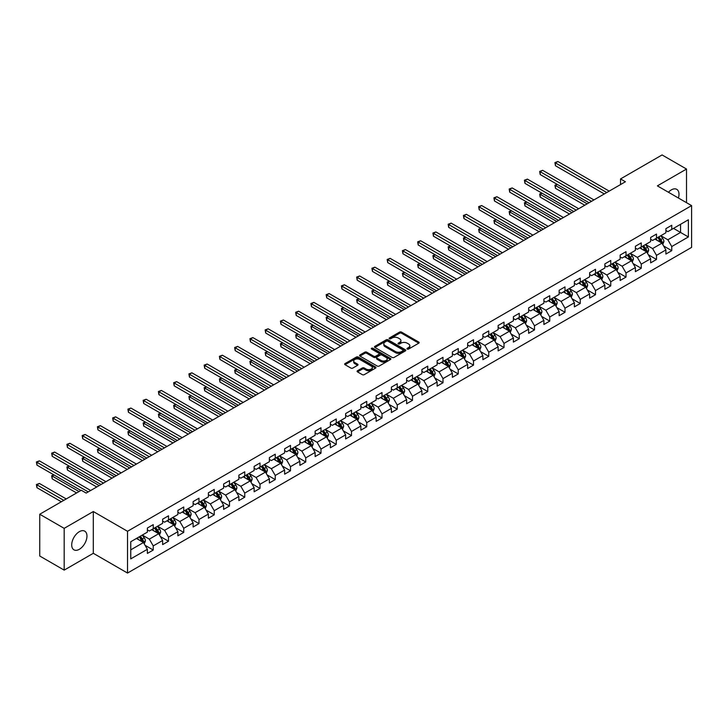 <?xml version="1.0" encoding="UTF-8"?>
<svg xmlns="http://www.w3.org/2000/svg" width="728" height="728" viewBox="0 0 728 728"><rect width="100%" height="100%" fill="white"/><g stroke="black" fill="none" stroke-linecap="round" stroke-linejoin="round"><path stroke-width="1.09" d="M407.243 349.058A0.946 0.546 0 0 0 408.59 349.058L418.782 343.17A1.356 0.783 0 0 0 419.182 342.615A1.356 0.783 0 0 0 418.782 342.069L401.51 332.095A1.356 0.783 0 0 0 399.59 332.095L389.398 337.983A0.946 0.546 0 0 0 390.745 338.757L392.064 337.992A4.341 2.512 0 0 1 398.207 337.992L399.645 338.82A4.341 2.512 0 0 1 400.91 340.595A4.341 2.512 0 0 1 399.645 342.369L398.325 343.134A0.946 0.546 0 0 0 399.663 343.907L400.982 343.143A4.341 2.512 0 0 1 407.125 343.143L408.563 343.98A4.341 2.512 0 0 1 409.837 345.745A4.341 2.512 0 0 1 408.563 347.52L407.243 348.284A0.946 0.546 0 0 0 407.243 349.058L407.243 348.284M79.334 549.294A10.784 6.224 120 0 0 86.377 539.794A10.784 6.224 120 0 0 84.73 531.149A10.784 6.224 120 0 0 79.334 531.686A10.784 6.224 120 0 0 72.29 541.186A10.784 6.224 120 0 0 73.947 549.831A10.784 6.224 120 0 0 79.334 549.294M678.405 198.007A10.784 6.224 120 0 0 676.758 189.344A10.784 6.224 120 0 0 671.362 189.881A10.784 6.224 120 0 0 668.431 192.247M357.466 370.761A1.356 0.783 0 0 0 357.075 371.316A1.356 0.783 0 0 0 357.466 371.871L362.317 374.665A1.356 0.783 0 0 0 364.237 374.665L375.557 368.131A1.356 0.783 0 0 0 375.957 367.576A1.356 0.783 0 0 0 375.557 367.021L358.285 357.048A1.356 0.783 0 0 0 356.365 357.048L345.045 363.591A1.356 0.783 0 0 0 344.644 364.146A1.356 0.783 0 0 0 345.045 364.692L350.896 368.077A1.356 0.783 0 0 0 352.816 368.077L357.657 365.274A1.356 0.783 0 0 0 358.058 364.728A1.356 0.783 0 0 0 357.657 364.173L354.754 362.489A3.631 2.093 0 0 1 353.699 361.015A3.631 2.093 0 0 1 355.937 359.077A3.631 2.093 0 0 1 359.896 359.532L371.262 366.093A3.631 2.093 0 0 1 372.327 367.576A3.631 2.093 0 0 1 370.088 369.515A3.631 2.093 0 0 1 366.129 369.06L364.237 367.968A1.356 0.783 0 0 0 362.317 367.968L357.466 370.761L357.466 371.871M93.311 511.538L64.182 528.355L39.74 514.241L39.74 556.01L64.182 570.124L93.311 553.298L127.527 573.054L127.527 531.285L93.311 511.538L93.311 553.298M686.513 202.693L686.513 169.051L657.384 185.877L691.6 205.624L127.527 531.285M686.513 169.051L662.08 154.946L620.529 178.933L620.529 184.575M39.74 514.241L81.29 490.253L86.177 493.084L625.416 181.754L620.529 178.933M392.155 357.439A1.356 0.783 0 0 0 394.076 357.439L405.396 350.905A1.356 0.783 0 0 0 405.796 350.35A1.356 0.783 0 0 0 405.396 349.795L388.124 339.821A1.356 0.783 0 0 0 386.204 339.821L374.884 346.355A1.356 0.783 0 0 0 374.492 346.91A1.356 0.783 0 0 0 374.884 347.465L392.155 357.439M371.953 349.267A0.946 0.546 0 0 1 372.918 349.394L372.918 348.266L390.481 358.413A1.356 0.783 0 0 1 390.872 358.959A1.356 0.783 0 0 1 390.481 359.514L379.151 366.057A1.356 0.783 0 0 1 377.24 366.057L359.96 356.083L359.96 354.973A1.356 0.783 0 0 0 359.568 355.528A1.356 0.783 0 0 0 359.96 356.083M359.96 354.973L364.81 352.179A1.356 0.783 0 0 1 366.73 352.179L373.737 356.219A1.356 0.783 0 0 0 375.657 356.219L378.869 354.363A1.356 0.783 0 0 0 379.261 353.808A1.356 0.783 0 0 0 378.869 353.253L371.571 349.049A0.946 0.546 0 0 1 372.918 348.266M127.527 573.054L691.6 247.393L691.6 205.624M145.081 545.317L153.244 550.031L153.244 545.909L162.626 540.485L162.626 544.608L168.496 541.222L168.496 537.1L177.878 531.686L177.878 535.808L183.738 532.423L183.738 528.3L193.129 522.877L193.129 526.999L198.99 523.614L198.99 519.492L208.381 514.077L208.381 518.2L214.241 514.805L214.241 510.692L223.623 505.268L223.623 509.391L229.493 506.005L229.493 501.883L238.875 496.469L238.875 500.591L244.744 497.197L244.744 493.084L254.127 487.66L254.127 491.782L259.996 488.397L259.996 484.275L269.378 478.86L269.378 482.973L275.248 479.588L275.248 475.466L284.63 470.051L284.63 474.174L290.499 470.789L290.499 466.666L299.881 461.252L299.881 465.365L305.742 461.98L305.742 457.857L315.133 452.443L315.133 456.565L320.993 453.18L320.993 449.058L330.385 443.634L330.385 447.756L336.245 444.371L336.245 440.249L345.627 434.834L345.627 438.957L351.497 435.562L351.497 431.449L360.879 426.026L360.879 430.148L366.748 426.763L366.748 422.64L376.13 417.226L376.13 421.348L382 417.954L382 413.841L391.382 408.417L391.382 412.539L397.251 409.154L397.251 405.032L406.634 399.617L406.634 403.731L412.494 400.345L412.494 396.232L421.885 390.809L421.885 394.931L427.746 391.546L427.746 387.423L437.137 382.009L437.137 386.122L442.997 382.737L442.997 378.615L452.388 373.2L452.388 377.322L458.249 373.937L458.249 369.815L467.631 364.391L467.631 368.514L473.5 365.128L473.5 361.006L482.882 355.592L482.882 359.714L488.752 356.329L488.752 352.206L498.134 346.783L498.134 350.905L504.004 347.52L504.004 343.398L513.386 337.983L513.386 342.105L519.255 338.711L519.255 334.598L528.637 329.174L528.637 333.297L534.498 329.911L534.498 325.789L543.889 320.375L543.889 324.488L549.749 321.103L549.749 316.989L559.14 311.566L559.14 315.688L565.001 312.303L565.001 308.181L574.383 302.766L574.383 306.879L580.252 303.494L580.252 299.372L589.635 293.957L589.635 298.08L595.504 294.694L595.504 290.572L604.886 285.149L604.886 289.271L610.756 285.886L610.756 281.763L620.138 276.349L620.138 280.471L626.007 277.086L626.007 272.964L635.389 267.54L635.389 271.662L641.25 268.277L641.25 264.155L650.641 258.74L650.641 262.863L656.501 259.468L656.501 255.355L665.893 249.931L665.893 254.054L671.753 250.669L671.753 246.546L688.37 236.955L688.37 219.792L680.553 224.306L680.553 232.441L688.37 236.955M153.244 550.031L147.374 553.417L147.374 549.294L130.758 558.886L130.758 541.732L147.374 532.141L147.374 528.018L153.244 524.633L153.244 528.746L162.626 523.332L162.626 519.21L168.496 515.824L168.496 519.947L177.878 514.523L177.878 510.41L183.738 507.025L183.738 511.138L193.129 505.723L193.129 501.601L198.99 498.216L198.99 502.338L208.381 496.915L208.381 492.801L214.241 489.407L214.241 493.529L223.623 488.115L223.623 483.993L229.493 480.607L229.493 484.73L238.875 479.306L238.875 475.184L244.744 471.799L244.744 475.921L254.127 470.506L254.127 466.384L259.996 462.999L259.996 467.121L269.378 461.698L269.378 457.575L275.248 454.19L275.248 458.312L284.63 452.898L284.63 448.776L290.499 445.39L290.499 449.504L299.881 444.089L299.881 439.967L305.742 436.582L305.742 440.704L315.133 435.28L315.133 431.167L320.993 427.782L320.993 431.895L330.385 426.481L330.385 422.358L336.245 418.973L336.245 423.095L345.627 417.672L345.627 413.559L351.497 410.164L351.497 414.287L360.879 408.872L360.879 404.75L366.748 401.365L366.748 405.487L376.13 400.063L376.13 395.941L382 392.556L382 396.678L391.382 391.264L391.382 387.141L397.251 383.756L397.251 387.878L406.634 382.455L406.634 378.333L412.494 374.947L412.494 379.07L421.885 373.655L421.885 369.533L427.746 366.148L427.746 370.261L437.137 364.846L437.137 360.724L442.997 357.339L442.997 361.461L452.388 356.038L452.388 351.924L458.249 348.539L458.249 352.652L467.631 347.238L467.631 343.115L473.5 339.73L473.5 343.853L482.882 338.429L482.882 334.316L488.752 330.921L488.752 335.044L498.134 329.629L498.134 325.507L504.004 322.122L504.004 326.244L513.386 320.821L513.386 316.698L519.255 313.313L519.255 317.435L528.637 312.021L528.637 307.899L534.498 304.513L534.498 308.636L543.889 303.212L543.889 299.09L549.749 295.704L549.749 299.827L559.14 294.412L559.14 290.29L565.001 286.905L565.001 291.018L574.383 285.604L574.383 281.481L580.252 278.096L580.252 282.218L589.635 276.795L589.635 272.681L595.504 269.296L595.504 273.409L604.886 267.995L604.886 263.873L610.756 260.488L610.756 264.61L620.138 259.186L620.138 255.073L626.007 251.679L626.007 255.801L635.389 250.386L635.389 246.264L641.25 242.879L641.25 247.001L650.641 241.578L650.641 237.464L656.501 234.07L656.501 238.192L665.893 232.778L665.893 228.656L671.753 225.271L671.753 229.393L688.37 219.792M151.679 529.656L158.713 533.715L149.331 539.139L142.297 535.071M147.374 529.875L149.331 531.003L153.244 528.746M149.331 539.139L153.244 545.909M158.713 533.715L162.626 540.485M166.93 520.848L173.965 524.915L164.583 530.33L157.539 526.271M162.626 521.075L164.583 522.204L168.496 519.947M164.583 530.33L168.496 537.1M173.965 524.915L177.878 531.686M182.182 512.048L189.216 516.106L179.834 521.53L172.791 517.462M177.878 512.266L179.834 513.395L183.738 511.138M179.834 521.53L183.738 528.3M189.216 516.106L193.129 522.877M197.424 503.239L204.468 507.307L195.086 512.721L188.042 508.654M193.129 503.467L195.086 504.595L198.99 502.338M195.086 512.721L198.99 519.492M204.468 507.307L208.381 514.077M212.676 494.43L219.72 498.498L210.328 503.913L203.294 499.854M208.381 494.658L210.328 495.786L214.241 493.529M210.328 503.913L214.241 510.692M219.72 498.498L223.623 505.268M227.928 485.631L234.971 489.689L225.58 495.113L218.546 491.045M223.623 485.858L225.58 486.986L229.493 484.73M225.58 495.113L229.493 501.883M234.971 489.689L238.875 496.469M243.179 476.822L250.223 480.89L240.831 486.304L233.797 482.245M238.875 477.049L240.831 478.178L244.744 475.921M240.831 486.304L244.744 493.084M250.223 480.89L254.127 487.66M258.431 468.022L265.465 472.081L256.083 477.504L249.049 473.437M254.127 468.25L256.083 469.378L259.996 467.121M256.083 477.504L259.996 484.275M265.465 472.081L269.378 478.86M273.683 459.213L280.717 463.281L271.335 468.695L264.291 464.637M269.378 459.441L271.335 460.569L275.248 458.312M271.335 468.695L275.248 475.466M280.717 463.281L284.63 470.051M288.934 450.414L295.968 454.472L286.586 459.896L279.543 455.828M284.63 450.632L286.586 451.769L290.499 449.504M286.586 459.896L290.499 466.666M295.968 454.472L299.881 461.252M304.186 441.605L311.22 445.673L301.838 451.087L294.795 447.028M299.881 441.832L301.838 442.961L305.742 440.704M301.838 451.087L305.742 457.857M311.22 445.673L315.133 452.443M319.428 432.805L326.472 436.864L317.089 442.287L310.046 438.22M315.133 433.024L317.089 434.152L320.993 431.895M317.089 442.287L320.993 449.058M326.472 436.864L330.385 443.634M334.68 423.996L341.723 428.064L332.332 433.479L325.298 429.411M330.385 424.224L332.332 425.352L336.245 423.095M332.332 433.479L336.245 440.249M341.723 428.064L345.627 434.834M349.931 415.188L356.975 419.255L347.584 424.67L340.549 420.611M345.627 415.415L347.584 416.543L351.497 414.287M347.584 424.67L351.497 431.449M356.975 419.255L360.879 426.026M365.183 406.388L372.217 410.446L362.835 415.87L355.801 411.802M360.879 406.615L362.835 407.744L366.748 405.487M362.835 415.87L366.748 422.64M372.217 410.446L376.13 417.226M380.435 397.579L387.469 401.647L378.087 407.061L371.053 403.003M376.13 397.806L378.087 398.935L382 396.678M378.087 407.061L382 413.841M387.469 401.647L391.382 408.417M395.686 388.779L402.721 392.838L393.338 398.262L386.295 394.194M391.382 389.007L393.338 390.135L397.251 387.878M393.338 398.262L397.251 405.032M402.721 392.838L406.634 399.617M410.938 379.971L417.972 384.038L408.59 389.453L401.547 385.394M406.634 380.198L408.59 381.326L412.494 379.07M408.59 389.453L412.494 396.232M417.972 384.038L421.885 390.809M426.18 371.171L433.224 375.229L423.842 380.653L416.798 376.585M421.885 371.389L423.842 372.527L427.746 370.261M423.842 380.653L427.746 387.423M433.224 375.229L437.137 382.009M441.432 362.362L448.475 366.43L439.084 371.844L432.05 367.786M437.137 362.589L439.084 363.718L442.997 361.461M439.084 371.844L442.997 378.615M448.475 366.43L452.388 373.2M456.684 353.562L463.727 357.621L454.336 363.045L447.301 358.977M452.388 353.781L454.336 354.909L458.249 352.652M454.336 363.045L458.249 369.815M463.727 357.621L467.631 364.391M471.935 344.754L478.979 348.821L469.587 354.236L462.553 350.168M467.631 344.981L469.587 346.109L473.5 343.853M469.587 354.236L473.5 361.006M478.979 348.821L482.882 355.592M487.187 335.945L494.221 340.012L484.839 345.427L477.805 341.368M482.882 336.172L484.839 337.301L488.752 335.044M484.839 345.427L488.752 352.206M494.221 340.012L498.134 346.783M502.438 327.145L509.473 331.204L500.09 336.627L493.047 332.56M498.134 327.373L500.09 328.501L504.004 326.244M500.09 336.627L504.004 343.398M509.473 331.204L513.386 337.983M517.69 318.336L524.724 322.404L515.342 327.818L508.299 323.76M513.386 318.564L515.342 319.692L519.255 317.435M515.342 327.818L519.255 334.598M524.724 322.404L528.637 329.174M532.942 309.536L539.976 313.595L530.594 319.019L523.55 314.951M528.637 309.764L530.594 310.892L534.498 308.636M530.594 319.019L534.498 325.789M539.976 313.595L543.889 320.375M548.184 300.728L555.227 304.795L545.845 310.21L538.802 306.151M543.889 300.955L545.845 302.084L549.749 299.827M545.845 310.21L549.749 316.989M555.227 304.795L559.14 311.566M563.436 291.928L570.479 295.987L561.088 301.41L554.053 297.343M559.14 292.156L561.088 293.284L565.001 291.018M561.088 301.41L565.001 308.181M570.479 295.987L574.383 302.766M578.687 283.119L585.731 287.187L576.339 292.601L569.305 288.543M574.383 283.347L576.339 284.475L580.252 282.218M576.339 292.601L580.252 299.372M585.731 287.187L589.635 293.957M593.939 274.32L600.973 278.378L591.591 283.802L584.557 279.734M589.635 274.538L591.591 275.666L595.504 273.409M591.591 283.802L595.504 290.572M600.973 278.378L604.886 285.149M609.19 265.511L616.225 269.578L606.843 274.993L599.808 270.925M604.886 265.738L606.843 266.867L610.756 264.61M606.843 274.993L610.756 281.763M616.225 269.578L620.138 276.349M624.442 256.702L631.476 260.77L622.094 266.184L615.051 262.126M620.138 256.929L622.094 258.058L626.007 255.801M622.094 266.184L626.007 272.964M631.476 260.77L635.389 267.54M639.694 247.902L646.728 251.97L637.346 257.384L630.302 253.317M635.389 248.13L637.346 249.258L641.25 247.001M637.346 257.384L641.25 264.155M646.728 251.97L650.641 258.74M654.936 239.093L661.98 243.161L652.597 248.576L645.554 244.517M650.641 239.321L652.597 240.449L656.501 238.192M652.597 248.576L656.501 255.355M661.98 243.161L665.893 249.931M673.518 228.374L680.553 232.441L667.849 239.776L660.806 235.708M665.893 230.521L667.849 231.65L671.753 229.393M667.849 239.776L671.753 246.546M64.182 528.355L64.182 570.124M130.758 549.858L143.462 542.524L136.427 538.456M143.462 542.524L147.374 549.294M663.59 245.955L671.753 250.669M648.339 254.764L656.501 259.468M633.087 263.563L641.25 268.277M617.845 272.372L626.007 277.086M602.593 281.172L610.756 285.886M587.341 289.981L595.504 294.694M572.09 298.78L580.252 303.494M556.838 307.589L565.001 312.303M541.587 316.389L549.749 321.103M526.335 325.198L534.498 329.911M511.092 334.006L519.255 338.711M495.841 342.806L504.004 347.52M480.589 351.615L488.752 356.329M465.338 360.415L473.5 365.128M450.086 369.223L458.249 373.937M434.834 378.023L442.997 382.737M419.583 386.832L427.746 391.546M404.331 395.632L412.494 400.345M389.089 404.44L397.251 409.154M373.837 413.249L382 417.954M358.586 422.049L366.748 426.763M343.334 430.858L351.497 435.562M328.082 439.657L336.245 444.371M312.831 448.466L320.993 453.18M297.579 457.266L305.742 461.98M282.337 466.075L290.499 470.789M267.085 474.874L275.248 479.588M251.833 483.683L259.996 488.397M236.582 492.483L244.744 497.197M221.33 501.292L229.493 506.005M206.079 510.1L214.241 514.805M190.827 518.9L198.99 523.614M175.575 527.709L183.738 532.423M160.333 536.509L168.496 541.222M407.625 349.194L408.563 348.648A4.341 2.512 0 0 0 409.837 346.874L409.837 345.745M400.91 340.595L400.91 341.723A4.341 2.512 0 0 1 399.645 343.498L398.698 344.044M418.782 342.069L418.782 343.17L401.51 333.224A1.356 0.783 0 0 0 399.59 333.224L389.78 338.893M405.378 350.914L388.124 340.95A1.356 0.783 0 0 0 386.204 340.95L374.902 347.474M403.003 350.732A0.946 0.546 0 0 0 403.003 349.959L387.842 341.204A0.946 0.546 0 0 0 386.495 341.204L385.103 342.005A4.341 2.512 0 0 0 383.829 343.78A4.341 2.512 0 0 0 385.103 345.554L395.468 351.542A4.341 2.512 0 0 0 401.61 351.542L403.003 350.732L403.003 351.861A0.946 0.546 0 0 0 403.276 351.478L403.276 350.35M383.829 343.78L383.829 344.908A4.341 2.512 0 0 0 385.103 346.683L385.103 345.554M403.003 351.861L401.61 352.671A4.341 2.512 0 0 1 395.468 352.671L385.103 346.683M359.978 356.092L364.81 353.308L364.81 352.179M379.261 353.808L379.261 354.936A1.356 0.783 0 0 1 378.869 355.491L375.657 357.348A1.356 0.783 0 0 1 373.737 357.348L366.73 353.308A1.356 0.783 0 0 0 364.81 353.308M372.918 349.394L390.463 359.523M380.999 360.415A3.631 2.093 0 0 0 384.957 360.87A3.631 2.093 0 0 0 387.196 358.931A3.631 2.093 0 0 0 386.14 357.448L382.127 355.137A1.356 0.783 0 0 0 380.207 355.137L376.995 356.993A1.356 0.783 0 0 0 376.594 357.548A1.356 0.783 0 0 0 376.995 358.103L380.999 360.415L380.999 361.543A3.631 2.093 0 0 0 384.957 361.998A3.631 2.093 0 0 0 387.196 360.06L387.196 358.931M376.594 357.548L376.594 358.676A1.356 0.783 0 0 0 376.995 359.232L376.995 358.103M380.999 361.543L376.995 359.232M372.327 367.576L372.327 368.705A3.631 2.093 0 0 1 370.088 370.643A3.631 2.093 0 0 1 366.129 370.188L364.237 369.096A1.356 0.783 0 0 0 362.317 369.096L357.484 371.881M353.699 361.015L353.699 362.144A3.631 2.093 0 0 0 354.754 363.627L354.754 362.489M357.639 365.292L354.754 363.627M375.557 367.021L375.557 368.131L358.285 358.176A1.356 0.783 0 0 0 356.365 358.176L345.063 364.71M662.753 244.499L663.918 241.569A3.667 2.111 -120 0 0 662.744 238.447L660.724 235.754M657.211 240.404L655.837 238.575M557.311 184.421L555.455 185.494L555.455 188.315L584.748 205.232M657.693 237.501L659.714 240.195A3.667 2.111 60 0 1 660.76 242.406L661.934 241.723A3.667 2.111 -120 0 0 660.888 239.521L658.867 236.828M657.948 237.355L660.187 240.349A1.865 1.074 60 0 1 660.533 240.913L661.934 241.723M555.455 188.315L554.909 185.185L587.196 203.822M554.909 185.185L557.093 184.302M606.743 192.529L555.455 162.917L557.894 161.507L609.19 191.118M604.304 193.948L555.455 165.738L555.455 162.917L554.909 162.608L557.894 161.507M555.455 165.738L554.909 162.608M647.501 253.308L648.666 250.377A3.667 2.111 -120 0 0 647.492 247.256L645.481 244.562M641.96 249.213L640.585 247.384M542.06 193.229L540.203 194.303L540.203 197.124L569.496 214.041M642.451 246.31L644.462 249.003A3.667 2.111 60 0 1 645.509 251.206L646.682 250.532A3.667 2.111 -120 0 0 645.636 248.33L643.616 245.636M642.706 246.164L644.944 249.149A1.865 1.074 60 0 1 645.281 249.722L646.682 250.532M540.203 197.124L539.666 193.994L571.944 212.631M539.666 193.994L541.841 193.102M632.25 262.107L633.415 259.177A3.667 2.111 -120 0 0 632.241 256.056L630.23 253.362M626.708 258.012L625.343 256.183M526.808 202.029L524.952 203.103L524.952 205.924L554.245 222.841M627.199 255.119L629.21 257.812A3.667 2.111 60 0 1 630.266 260.014L631.44 259.332A3.667 2.111 -120 0 0 630.384 257.13L628.373 254.436M627.454 254.964L629.693 257.958A1.865 1.074 60 0 1 630.029 258.522L631.44 259.332M524.952 205.924L524.415 202.793L556.692 221.43M524.415 202.793L526.59 201.911M591.491 201.338L540.203 171.726L542.642 170.316L593.939 199.927M589.052 202.748L540.203 174.547L540.203 171.726L539.666 171.417L542.642 170.316M540.203 174.547L539.666 171.417M576.248 210.146L524.952 180.526L527.39 179.115L578.687 208.736M573.8 211.557L524.952 183.347L524.952 180.526L524.415 180.216L527.39 179.115M524.952 183.347L524.415 180.216M616.998 270.916L618.163 267.986A3.667 2.111 -120 0 0 616.998 264.865L614.978 262.171M611.456 266.821L610.091 264.992M511.556 210.838L509.7 211.912L509.7 214.733L539.002 231.65M611.948 263.918L613.968 266.612A3.667 2.111 60 0 1 615.014 268.814L616.188 268.141A3.667 2.111 -120 0 0 615.133 265.938L613.122 263.245M612.202 263.773L614.441 266.757A1.865 1.074 60 0 1 614.778 267.331L616.188 268.141M509.7 214.733L509.163 211.602L541.441 230.239M509.163 211.602L511.338 210.711M601.747 279.716L602.911 276.786A3.667 2.111 -120 0 0 601.747 273.664L599.726 270.971M596.205 275.63L594.84 273.801M496.305 219.638L494.449 220.711L494.449 223.532L523.75 240.449M596.696 272.727L598.716 275.421A3.667 2.111 60 0 1 599.763 277.623L600.937 276.94A3.667 2.111 -120 0 0 599.89 274.738L597.87 272.044M596.951 272.581L599.19 275.566A1.865 1.074 60 0 1 599.526 276.13L600.937 276.94M494.449 223.532L493.912 220.402L526.189 239.039M493.912 220.402L496.096 219.519M586.495 288.525L587.66 285.594A3.667 2.111 -120 0 0 586.495 282.473L584.475 279.779M580.962 284.43L579.588 282.601M481.053 228.446L479.197 229.52L479.197 232.341L508.499 249.258M581.445 281.527L583.465 284.22A3.667 2.111 60 0 1 584.511 286.423L585.685 285.749A3.667 2.111 -120 0 0 584.639 283.547L582.618 280.853M581.699 281.381L583.938 284.366A1.865 1.074 60 0 1 584.275 284.939L585.685 285.749M479.197 232.341L478.66 229.211L510.938 247.848M478.66 229.211L480.844 228.319M560.997 218.946L509.7 189.335L512.148 187.924L563.436 217.536M558.549 220.357L509.7 192.156L509.7 189.335L509.163 189.025L512.148 187.924M509.7 192.156L509.163 189.025M545.745 227.755L494.449 198.134L496.896 196.724L548.184 226.344M543.297 229.165L494.449 200.964L494.449 198.134L493.912 197.825L496.896 196.724M494.449 200.964L493.912 197.825M530.494 236.554L479.197 206.943L481.645 205.533L532.942 235.144M528.046 237.965L479.197 209.764L479.197 206.943L478.66 206.634L481.645 205.533M479.197 209.764L478.66 206.634M571.253 297.324L572.408 294.394A3.667 2.111 -120 0 0 571.243 291.282L569.223 288.588M565.711 293.238L564.337 291.409M465.811 237.255L463.945 238.32L463.945 241.15L493.247 258.058M566.193 290.336L568.213 293.029A3.667 2.111 60 0 1 569.26 295.231L570.434 294.558A3.667 2.111 -120 0 0 569.387 292.347L567.367 289.653M566.448 290.19L568.686 293.175A1.865 1.074 60 0 1 569.023 293.739L570.434 294.558M463.945 241.15L463.408 238.011L495.695 256.647M463.408 238.011L465.592 237.128M515.242 245.363L463.945 215.743L466.393 214.332L517.69 243.953M512.803 246.774L463.945 218.573L463.945 215.743L463.408 215.433L466.393 214.332M463.945 218.573L463.408 215.433M556.001 306.133L557.166 303.203A3.667 2.111 -120 0 0 555.992 300.082L553.972 297.388M550.459 302.038L549.085 300.209M450.559 246.055L448.703 247.129L448.703 249.95L477.996 266.867M550.941 299.135L552.962 301.829A3.667 2.111 60 0 1 554.008 304.031L555.182 303.358A3.667 2.111 -120 0 0 554.135 301.155L552.115 298.462M551.196 298.99L553.435 301.984A1.865 1.074 60 0 1 553.78 302.548L555.182 303.358M448.703 249.95L448.157 246.819L480.444 265.456M448.157 246.819L450.341 245.928M499.99 254.163L448.703 224.552L451.142 223.141L502.438 252.752M497.552 255.574L448.703 227.373L448.703 224.552L448.157 224.242L451.142 223.141M448.703 227.373L448.157 224.242M540.749 314.933L541.914 312.003A3.667 2.111 -120 0 0 540.74 308.89L538.72 306.197M535.207 310.847L533.833 309.018M435.308 254.864L433.451 255.938L433.451 258.759L462.744 275.666M535.69 307.944L537.71 310.638A3.667 2.111 60 0 1 538.756 312.84L539.93 312.166A3.667 2.111 -120 0 0 538.884 309.955L536.864 307.262M535.945 307.798L538.183 310.783A1.865 1.074 60 0 1 538.529 311.347L539.93 312.166M433.451 258.759L432.914 255.619L465.192 274.256M432.914 255.619L435.089 254.736M484.739 262.972L433.451 233.36L435.89 231.95L487.187 261.561M482.3 264.382L433.451 236.181L433.451 233.36L432.914 233.042L435.89 231.95M433.451 236.181L432.914 233.042M525.498 323.742L526.663 320.811A3.667 2.111 -120 0 0 525.489 317.69L523.477 314.996M519.956 319.647L518.582 317.817M420.056 263.663L418.2 264.737L418.2 267.558L447.493 284.475M520.447 316.744L522.458 319.437A3.667 2.111 60 0 1 523.514 321.649L524.679 320.966A3.667 2.111 -120 0 0 523.632 318.764L521.612 316.07M520.702 316.598L522.941 319.592A1.865 1.074 60 0 1 523.277 320.156L524.679 320.966M418.2 267.558L417.663 264.428L449.94 283.065M417.663 264.428L419.838 263.545M469.487 271.772L418.2 242.16L420.638 240.75L471.935 270.361M467.048 273.191L418.2 244.981L418.2 242.16L417.663 241.851L420.638 240.75M418.2 244.981L417.663 241.851M510.246 332.541L511.411 329.62A3.667 2.111 -120 0 0 510.237 326.499L508.226 323.805M504.704 328.455L503.339 326.626M404.804 272.472L402.948 273.546L402.948 276.367L432.241 293.284M505.196 325.553L507.207 328.246A3.667 2.111 60 0 1 508.262 330.448L509.436 329.775A3.667 2.111 -120 0 0 508.381 327.573L506.37 324.879M505.45 325.407L507.689 328.392A1.865 1.074 60 0 1 508.026 328.956L509.436 329.775M402.948 276.367L402.411 273.237L434.689 291.864M402.411 273.237L404.586 272.345M454.245 280.58L402.948 250.969L405.387 249.558L456.684 279.17M451.797 281.991L402.948 253.79L402.948 250.969L402.411 250.66L405.387 249.558M402.948 253.79L402.411 250.66M494.995 341.35L496.159 338.42A3.667 2.111 -120 0 0 494.995 335.299L492.974 332.605M489.453 337.255L488.088 335.426M389.553 281.272L387.696 282.346L387.696 285.167L416.998 302.084M489.944 334.361L491.964 337.055A3.667 2.111 60 0 1 493.011 339.257L494.185 338.575A3.667 2.111 -120 0 0 493.129 336.372L491.118 333.679M490.199 334.207L492.437 337.201A1.865 1.074 60 0 1 492.774 337.765L494.185 338.575M387.696 285.167L387.159 282.036L419.437 300.673M387.159 282.036L389.344 281.154M438.993 289.389L387.696 259.769L390.144 258.358L441.432 287.979M436.545 290.8L387.696 262.59L387.696 259.769L387.159 259.459L390.144 258.358M387.696 262.59L387.159 259.459M479.743 350.159L480.908 347.229A3.667 2.111 -120 0 0 479.743 344.107L477.723 341.414M474.201 346.064L472.836 344.235M374.301 290.081L372.445 291.154L372.445 293.976L401.747 310.892M474.692 343.161L476.713 345.855A3.667 2.111 60 0 1 477.759 348.057L478.933 347.383A3.667 2.111 -120 0 0 477.887 345.181L475.866 342.488M474.947 343.015L477.186 346A1.865 1.074 60 0 1 477.523 346.574L478.933 347.383M372.445 293.976L371.908 290.845L404.186 309.482M371.908 290.845L374.092 289.953M423.741 298.189L372.445 268.577L374.893 267.167L426.18 296.778M421.294 299.599L372.445 271.398L372.445 268.577L371.908 268.268L374.893 267.167M372.445 271.398L371.908 268.268M464.5 358.959L465.656 356.028A3.667 2.111 -120 0 0 464.491 352.907L462.471 350.214M458.959 354.873L457.584 353.044M359.05 298.88L357.193 299.954L357.193 302.775L386.495 319.692M459.441 351.97L461.461 354.663A3.667 2.111 60 0 1 462.507 356.866L463.681 356.183A3.667 2.111 -120 0 0 462.635 353.981L460.615 351.287M459.696 351.815L461.934 354.809A1.865 1.074 60 0 1 462.271 355.373L463.681 356.183M357.193 302.775L356.656 299.645L388.934 318.282M356.656 299.645L358.84 298.762M408.49 306.998L357.193 277.377L359.641 275.967L410.938 305.587M406.042 308.408L357.193 280.198L357.193 277.377L356.656 277.068L359.641 275.967M357.193 280.198L356.656 277.068M449.249 367.767L450.404 364.837A3.667 2.111 -120 0 0 449.24 361.716L447.219 359.022M443.707 363.672L442.333 361.843M343.807 307.689L341.942 308.763L341.942 311.584L371.244 328.501M444.189 360.769L446.209 363.463A3.667 2.111 60 0 1 447.256 365.665L448.43 364.992A3.667 2.111 -120 0 0 447.383 362.79L445.363 360.096M444.444 360.624L446.683 363.609A1.865 1.074 60 0 1 447.028 364.182L448.43 364.992M341.942 311.584L341.405 308.454L373.692 327.09M341.405 308.454L343.589 307.562M393.238 315.797L341.942 286.186L344.389 284.775L395.686 314.387M390.8 317.208L341.942 289.007L341.942 286.186L341.405 285.876L344.389 284.775M341.942 289.007L341.405 285.876M433.997 376.567L435.162 373.637A3.667 2.111 -120 0 0 433.988 370.525L431.968 367.831M428.455 372.481L427.081 370.652M328.555 316.498L326.699 317.563L326.699 320.393L355.992 337.301M428.938 369.578L430.958 372.272A3.667 2.111 60 0 1 432.004 374.474L433.178 373.792A3.667 2.111 -120 0 0 432.132 371.589L430.111 368.896M429.192 369.433L431.431 372.418A1.865 1.074 60 0 1 431.777 372.982L433.178 373.792M326.699 320.393L326.153 317.253L358.44 335.89M326.153 317.253L328.337 316.371M377.987 324.606L326.699 294.986L329.138 293.575L380.435 323.196M375.548 326.017L326.699 297.816L326.699 294.986L326.153 294.676L329.138 293.575M326.699 297.816L326.153 294.676M418.746 385.376L419.91 382.446A3.667 2.111 -120 0 0 418.736 379.324L416.725 376.631M413.204 381.281L411.83 379.452M313.304 325.298L311.447 326.371L311.447 329.192L340.74 346.109M413.686 378.378L415.706 381.072A3.667 2.111 60 0 1 416.753 383.274L417.927 382.6A3.667 2.111 -120 0 0 416.88 380.398L414.86 377.705M413.95 378.232L416.189 381.226A1.865 1.074 60 0 1 416.525 381.791L417.927 382.6M311.447 329.192L310.911 326.062L343.188 344.699M310.911 326.062L313.086 325.17M362.735 333.406L311.447 303.794L313.886 302.384L365.183 331.995M360.296 334.816L311.447 306.615L311.447 303.794L310.911 303.485L313.886 302.384M311.447 306.615L310.911 303.485M403.494 394.176L404.659 391.245A3.667 2.111 -120 0 0 403.485 388.133L401.474 385.44M397.952 390.09L396.587 388.261M298.052 334.106L296.196 335.18L296.196 338.001L325.489 354.909M398.444 387.187L400.455 389.88A3.667 2.111 60 0 1 401.51 392.083L402.684 391.409A3.667 2.111 -120 0 0 401.629 389.198L399.617 386.504M398.698 387.041L400.937 390.026A1.865 1.074 60 0 1 401.274 390.59L402.684 391.409M296.196 338.001L295.659 334.862L327.937 353.499M295.659 334.862L297.834 333.979M347.493 342.215L296.196 312.603L298.635 311.193L349.931 340.804M345.045 343.625L296.196 315.424L296.196 312.603L295.659 312.285L298.635 311.193M296.196 315.424L295.659 312.285M388.242 402.984L389.407 400.054A3.667 2.111 -120 0 0 388.242 396.933L386.222 394.239M382.701 398.889L381.336 397.06M282.801 342.906L280.944 343.98L280.944 346.801L310.246 363.718M383.192 395.986L385.203 398.68A3.667 2.111 60 0 1 386.259 400.891L387.433 400.209A3.667 2.111 -120 0 0 386.377 398.007L384.366 395.313M383.447 395.841L385.685 398.835A1.865 1.074 60 0 1 386.022 399.399L387.433 400.209M280.944 346.801L280.407 343.671L312.685 362.307M280.407 343.671L282.582 342.788M332.241 351.014L280.944 321.403L283.392 319.992L334.68 349.604M329.793 352.434L280.944 324.224L280.944 321.403L280.407 321.094L283.392 319.992M280.944 324.224L280.407 321.094M372.991 411.784L374.156 408.863A3.667 2.111 -120 0 0 372.991 405.742L370.971 403.048M367.449 407.698L366.084 405.869M267.549 351.715L265.693 352.789L265.693 355.61L294.995 372.527M367.94 404.795L369.961 407.489A3.667 2.111 60 0 1 371.007 409.691L372.181 409.018A3.667 2.111 -120 0 0 371.134 406.816L369.114 404.122M368.195 404.65L370.434 407.635A1.865 1.074 60 0 1 370.77 408.199L372.181 409.018M265.693 355.61L265.156 352.479L297.434 371.107M265.156 352.479L267.34 351.588M316.989 359.823L265.693 330.212L268.141 328.801L319.428 358.413M314.541 361.234L265.693 333.033L265.693 330.212L265.156 329.902L268.141 328.801M265.693 333.033L265.156 329.902M357.739 420.593L358.904 417.663A3.667 2.111 -120 0 0 357.739 414.541L355.719 411.848M352.206 416.498L350.832 414.669M252.298 360.515L250.441 361.589L250.441 364.409L279.743 381.326M352.689 413.604L354.709 416.298A3.667 2.111 60 0 1 355.755 418.5L356.929 417.817A3.667 2.111 -120 0 0 355.883 415.615L353.863 412.922M352.944 413.449L355.182 416.443A1.865 1.074 60 0 1 355.519 417.007L356.929 417.817M250.441 364.409L249.904 361.279L282.182 379.916M249.904 361.279L252.088 360.396M301.738 368.632L250.441 339.011L252.889 337.601L304.186 367.221M299.29 370.042L250.441 341.832L250.441 339.011L249.904 338.702L252.889 337.601M250.441 341.832L249.904 338.702M342.497 429.402L343.652 426.471A3.667 2.111 -120 0 0 342.488 423.35L340.467 420.657M336.955 425.307L335.581 423.478M237.055 369.324L235.19 370.397L235.19 373.218L264.491 390.135M337.437 422.404L339.457 425.097A3.667 2.111 60 0 1 340.504 427.3L341.678 426.626A3.667 2.111 -120 0 0 340.631 424.424L338.611 421.73M337.692 422.258L339.93 425.243A1.865 1.074 60 0 1 340.267 425.816L341.678 426.626M235.19 373.218L234.653 370.088L266.93 388.725M234.653 370.088L236.837 369.196M286.486 377.432L235.19 347.82L237.637 346.41L288.934 376.021M284.038 378.842L235.19 350.641L235.19 347.82L234.653 347.511L237.637 346.41M235.19 350.641L234.653 347.511M327.245 438.201L328.41 435.271A3.667 2.111 -120 0 0 327.236 432.15L325.216 429.456M321.703 434.115L320.329 432.286M221.803 378.123L219.938 379.197L219.938 382.018L249.24 398.935M322.186 431.213L324.206 433.906A3.667 2.111 60 0 1 325.252 436.108L326.426 435.426A3.667 2.111 -120 0 0 325.38 433.224L323.359 430.53M322.44 431.058L324.679 434.052A1.865 1.074 60 0 1 325.025 434.616L326.426 435.426M219.938 382.018L219.401 378.888L251.688 397.524M219.401 378.888L221.585 378.005M271.235 386.24L219.938 356.62L222.386 355.209L273.683 384.83M268.796 387.651L219.938 359.441L219.938 356.62L219.401 356.311L222.386 355.209M219.938 359.441L219.401 356.311M311.994 447.01L313.158 444.08A3.667 2.111 -120 0 0 311.984 440.959L309.964 438.265M306.452 442.915L305.077 441.086M206.552 386.932L204.695 388.006L204.695 390.827L233.988 407.744M306.934 440.012L308.954 442.706A3.667 2.111 60 0 1 310.001 444.908L311.175 444.235A3.667 2.111 -120 0 0 310.128 442.033L308.108 439.339M307.189 439.867L309.427 442.851A1.865 1.074 60 0 1 309.773 443.425L311.175 444.235M204.695 390.827L204.159 387.696L236.436 406.333M204.159 387.696L206.333 386.805M255.983 395.04L204.695 365.429L207.134 364.018L258.431 393.63M253.544 396.451L204.695 368.25L204.695 365.429L204.159 365.119L207.134 364.018M204.695 368.25L204.159 365.119M296.742 455.81L297.907 452.88A3.667 2.111 -120 0 0 296.733 449.758L294.722 447.074M291.2 451.724L289.826 449.895M191.3 395.741L189.444 396.806L189.444 399.636L218.737 416.543M291.691 448.821L293.702 451.515A3.667 2.111 60 0 1 294.758 453.717L295.923 453.034A3.667 2.111 -120 0 0 294.876 450.832L292.856 448.139M291.946 448.675L294.185 451.66A1.865 1.074 60 0 1 294.522 452.224L295.923 453.034M189.444 399.636L188.907 396.496L221.185 415.133M188.907 396.496L191.082 395.613M240.731 403.849L189.444 374.228L191.883 372.818L243.179 402.438M238.293 405.259L189.444 377.059L189.444 374.228L188.907 373.919L191.883 372.818M189.444 377.059L188.907 373.919M281.49 464.619L282.655 461.689A3.667 2.111 -120 0 0 281.481 458.567L279.47 455.874M275.948 460.524L274.583 458.695M176.049 404.541L174.192 405.614L174.192 408.435L203.485 425.352M276.44 457.621L278.451 460.314A3.667 2.111 60 0 1 279.507 462.517L280.68 461.843A3.667 2.111 -120 0 0 279.625 459.641L277.614 456.947M276.695 457.475L278.933 460.46A1.865 1.074 60 0 1 279.27 461.033L280.68 461.843M174.192 408.435L173.655 405.305L205.933 423.942M173.655 405.305L175.83 404.413M225.489 412.649L174.192 383.037L176.631 381.627L227.928 411.238M223.041 414.059L174.192 385.858L174.192 383.037L173.655 382.728L176.631 381.627M174.192 385.858L173.655 382.728M266.239 473.418L267.404 470.488A3.667 2.111 -120 0 0 266.239 467.376L264.219 464.682M260.697 469.333L259.332 467.503M160.797 413.349L158.941 414.414L158.941 417.244L188.243 434.152M261.188 466.43L263.208 469.123A3.667 2.111 60 0 1 264.255 471.325L265.429 470.652A3.667 2.111 -120 0 0 264.373 468.441L262.362 465.747M261.443 466.284L263.682 469.269A1.865 1.074 60 0 1 264.018 469.833L265.429 470.652M158.941 417.244L158.404 414.105L190.681 432.741M158.404 414.105L160.588 413.222M210.237 421.457L158.941 391.846L161.388 390.436L212.676 420.047M207.789 422.868L158.941 394.667L158.941 391.846L158.404 391.528L161.388 390.436M158.941 394.667L158.404 391.528M250.987 482.227L252.152 479.297A3.667 2.111 -120 0 0 250.987 476.176L248.967 473.482M245.445 478.132L244.08 476.303M145.545 422.149L143.689 423.223L143.689 426.044L172.991 442.961M245.937 475.229L247.957 477.923A3.667 2.111 60 0 1 249.003 480.134L250.177 479.452A3.667 2.111 -120 0 0 249.131 477.25L247.111 474.556M246.191 475.084L248.43 478.078A1.865 1.074 60 0 1 248.767 478.642L250.177 479.452M143.689 426.044L143.152 422.913L175.43 441.55M143.152 422.913L145.336 422.031M194.986 430.257L143.689 400.646L146.137 399.235L197.424 428.847M192.538 431.668L143.689 403.467L143.689 400.646L143.152 400.336L146.137 399.235M143.689 403.467L143.152 400.336M235.745 491.027L236.9 488.106A3.667 2.111 -120 0 0 235.736 484.985L233.715 482.291M230.203 486.941L228.829 485.112M130.294 430.958L128.437 432.032L128.437 434.853L157.739 451.769M230.685 484.038L232.705 486.732A3.667 2.111 60 0 1 233.752 488.934L234.926 488.26A3.667 2.111 -120 0 0 233.879 486.058L231.859 483.365M230.94 483.893L233.178 486.877A1.865 1.074 60 0 1 233.515 487.442L234.926 488.26M128.437 434.853L127.901 431.713L160.178 450.35M127.901 431.713L130.084 430.83M179.734 439.066L128.437 409.454L130.885 408.044L182.182 437.655M177.286 440.476L128.437 412.276L128.437 409.454L127.901 409.145L130.885 408.044M128.437 412.276L127.901 409.145M220.493 499.836L221.649 496.905A3.667 2.111 -120 0 0 220.484 493.784L218.464 491.091M214.951 495.741L213.577 493.912M115.051 439.757L113.186 440.831L113.186 443.652L142.488 460.569M215.433 492.847L217.454 495.54A3.667 2.111 60 0 1 218.5 497.743L219.674 497.06A3.667 2.111 -120 0 0 218.627 494.858L216.607 492.164M215.688 492.692L217.927 495.686A1.865 1.074 60 0 1 218.273 496.25L219.674 497.06M113.186 443.652L112.649 440.522L144.936 459.159M112.649 440.522L114.833 439.639M164.483 447.875L113.186 418.254L115.634 416.844L166.93 446.455M162.044 449.285L113.186 421.075L113.186 418.254L112.649 417.945L115.634 416.844M113.186 421.075L112.649 417.945M205.241 508.645L206.406 505.714A3.667 2.111 -120 0 0 205.232 502.593L203.212 499.899M199.7 504.55L198.325 502.72M99.8 448.566L97.943 449.64L97.943 452.461L127.236 469.378M200.182 501.647L202.202 504.34A3.667 2.111 60 0 1 203.249 506.542L204.422 505.869A3.667 2.111 -120 0 0 203.376 503.667L201.356 500.973M200.437 501.501L202.675 504.486A1.865 1.074 60 0 1 203.021 505.059L204.422 505.869M97.943 452.461L97.397 449.331L129.684 467.968M97.397 449.331L99.581 448.439M149.231 456.674L97.943 427.063L100.382 425.653L151.679 455.264M146.792 458.085L97.943 429.884L97.943 427.063L97.397 426.754L100.382 425.653M97.943 429.884L97.397 426.754M189.99 517.444L191.155 514.514A3.667 2.111 -120 0 0 189.981 511.393L187.97 508.699M184.448 513.358L183.074 511.52M84.548 457.366L82.692 458.44L82.692 461.261L111.985 478.178M184.93 510.455L186.95 513.149A3.667 2.111 60 0 1 187.997 515.351L189.171 514.669A3.667 2.111 -120 0 0 188.124 512.466L186.104 509.773M185.194 510.301L187.433 513.295A1.865 1.074 60 0 1 187.769 513.859L189.171 514.669M82.692 461.261L82.155 458.13L114.433 476.767M82.155 458.13L84.33 457.248M133.979 465.483L82.692 435.863L85.13 434.452L136.427 464.073M131.541 466.894L82.692 438.684L82.692 435.863L82.155 435.553L85.13 434.452M82.692 438.684L82.155 435.553M174.738 526.253L175.903 523.323A3.667 2.111 -120 0 0 174.729 520.202L172.718 517.508M169.196 522.158L167.831 520.329M69.297 466.175L67.44 467.249L67.44 470.07L96.733 486.986M169.688 519.255L171.699 521.949A3.667 2.111 60 0 1 172.754 524.151L173.919 523.477A3.667 2.111 -120 0 0 172.873 521.275L170.862 518.582M169.942 519.11L172.181 522.094A1.865 1.074 60 0 1 172.518 522.668L173.919 523.477M67.44 470.07L66.903 466.939L99.181 485.576M66.903 466.939L69.078 466.047M118.737 474.283L67.44 444.671L69.879 443.261L121.176 472.872M116.289 475.693L67.44 447.493L67.44 444.671L66.903 444.362L69.879 443.261M67.44 447.493L66.903 444.362M159.487 535.053L160.651 532.123A3.667 2.111 -120 0 0 159.487 529.001L157.466 526.308M153.945 530.967L152.58 529.138M54.045 474.984L52.189 476.048L52.189 478.869L76.595 492.965M154.436 528.064L156.447 530.758A3.667 2.111 60 0 1 157.503 532.96L158.677 532.277A3.667 2.111 -120 0 0 157.621 530.075L155.61 527.381M154.691 527.918L156.929 530.903A1.865 1.074 60 0 1 157.266 531.467L158.677 532.277M52.189 478.869L51.652 475.739L79.043 491.555M51.652 475.739L53.827 474.856M103.485 483.092L52.189 453.471L54.636 452.061L105.924 481.681M101.037 484.502L52.189 456.301L52.189 453.471L51.652 453.162L54.636 452.061M52.189 456.301L51.652 453.162M144.235 543.861L145.4 540.931A3.667 2.111 -120 0 0 144.235 537.81L142.215 535.116M138.693 539.766L137.328 537.937M66.239 498.953L39.385 483.447L36.937 484.857L36.937 487.678L61.352 501.774M139.184 536.864L141.205 539.557A3.667 2.111 60 0 1 142.251 541.759L143.425 541.086A3.667 2.111 -120 0 0 142.379 538.884L140.358 536.19M139.439 536.718L141.678 539.703A1.865 1.074 60 0 1 142.015 540.276L143.425 541.086M36.937 487.678L36.4 484.548L63.791 500.364M36.4 484.548L39.385 483.447M88.234 491.891L36.937 462.28L39.385 460.87L90.672 490.481M80.899 490.481L36.937 465.101L36.937 462.28L36.4 461.971L39.385 460.87M36.937 465.101L36.4 461.971M408.563 348.648L408.563 347.52M398.325 343.907L398.325 343.134M399.645 343.498L399.645 342.369M389.398 338.757L389.398 337.983M399.59 333.224L399.59 332.095M401.51 333.224L401.51 332.095M374.884 347.465L374.884 346.355M386.204 340.95L386.204 339.821M388.124 340.95L388.124 339.821M405.396 350.905L405.396 349.795M395.468 352.671L395.468 351.542M401.61 352.671L401.61 351.542M366.73 353.308L366.73 352.179M373.737 357.348L373.737 356.219M375.657 357.348L375.657 356.219M378.869 355.491L378.869 354.363M390.481 359.514L390.481 358.413M362.317 369.096L362.317 367.968M364.237 369.096L364.237 367.968M366.129 370.188L366.129 369.06M357.657 365.274L357.657 364.173M345.045 364.692L345.045 363.591M356.365 358.176L356.365 357.048M358.285 358.176L358.285 357.048M661.615 242.952L663.89 241.641M660.888 239.521L662.744 238.447M658.285 241.023L659.714 240.195M646.364 251.761L648.639 250.441M645.636 248.33L647.492 247.256M643.033 249.831L644.462 249.003M631.112 260.56L633.387 259.25M630.384 257.13L632.241 256.056M627.782 258.631L629.21 257.812M615.87 269.369L618.136 268.05M615.133 265.938L616.998 264.865M612.53 267.44L613.968 266.612M600.618 278.169L602.884 276.858M599.89 274.738L601.747 273.664M597.279 276.249L598.716 275.421M585.367 286.978L587.642 285.667M584.639 283.547L586.495 282.473M582.027 285.048L583.465 284.22M570.115 295.777L572.39 294.467M569.387 292.347L571.243 291.282M566.775 293.857L568.213 293.029M554.863 304.586L557.138 303.276M554.135 301.155L555.992 300.082M551.533 302.657L552.962 301.829M539.612 313.386L541.887 312.075M538.884 309.955L540.74 308.89M536.281 311.466L537.71 310.638M524.36 322.195L526.635 320.884M523.632 318.764L525.489 317.69M521.03 320.265L522.458 319.437M509.118 331.003L511.384 329.684M508.381 327.573L510.237 326.499M505.778 329.074L507.207 328.246M493.866 339.803L496.132 338.493M493.129 336.372L494.995 335.299M490.526 337.874L491.964 337.055M478.615 348.612L480.89 347.292M477.887 345.181L479.743 344.107M475.275 346.683L476.713 345.855M463.363 357.412L465.638 356.101M462.635 353.981L464.491 352.907M460.023 355.491L461.461 354.663M448.111 366.22L450.386 364.91M447.383 362.79L449.24 361.716M444.781 364.291L446.209 363.463M432.86 375.02L435.135 373.71M432.132 371.589L433.988 370.525M429.529 373.1L430.958 372.272M417.608 383.829L419.883 382.519M416.88 380.398L418.736 379.324M414.278 381.9L415.706 381.072M402.356 392.629L404.632 391.318M401.629 389.198L403.485 388.133M399.026 390.709L400.455 389.88M387.114 401.437L389.38 400.127M386.377 398.007L388.242 396.933M383.774 399.508L385.203 398.68M371.862 410.246L374.128 408.927M371.134 406.816L372.991 405.742M368.523 408.317L369.961 407.489M356.611 419.046L358.886 417.736M355.883 415.615L357.739 414.541M353.271 417.117L354.709 416.298M341.359 427.855L343.634 426.535M340.631 424.424L342.488 423.35M338.019 425.925L339.457 425.097M326.108 436.654L328.383 435.344M325.38 433.224L327.236 432.15M322.777 434.734L324.206 433.906M310.856 445.463L313.131 444.153M310.128 442.033L311.984 440.959M307.525 443.534L308.954 442.706M295.604 454.263L297.879 452.953M294.876 450.832L296.733 449.758M292.274 452.343L293.702 451.515M280.362 463.072L282.628 461.761M279.625 459.641L281.481 458.567M277.022 461.143L278.451 460.314M265.11 471.871L267.376 470.561M264.373 468.441L266.239 467.376M261.771 469.951L263.208 469.123M249.859 480.68L252.134 479.37M249.131 477.25L250.987 476.176M246.519 478.751L247.957 477.923M234.607 489.489L236.882 488.17M233.879 486.058L235.736 484.985M231.267 487.56L232.705 486.732M219.356 498.289L221.631 496.978M218.627 494.858L220.484 493.784M216.016 496.36L217.454 495.54M204.104 507.098L206.379 505.778M203.376 503.667L205.232 502.593M200.773 505.168L202.202 504.34M188.852 515.897L191.127 514.587M188.124 512.466L189.981 511.393M185.522 513.977L186.95 513.149M173.601 524.706L175.876 523.396M172.873 521.275L174.729 520.202M170.27 522.777L171.699 521.949M158.358 533.506L160.624 532.195M157.621 530.075L159.487 529.001M155.018 531.586L156.447 530.758M143.107 542.315L145.373 541.004M142.379 538.884L144.235 537.81M139.767 540.385L141.205 539.557"/></g></svg>
